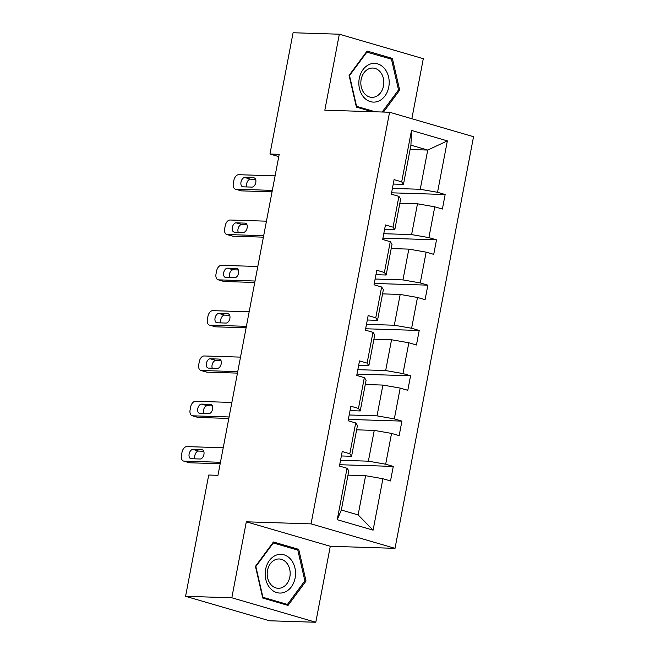 <?xml version="1.0" encoding="UTF-8"?>
<svg xmlns="http://www.w3.org/2000/svg" width="655" height="655" viewBox="0 0 655 655"><rect width="100%" height="100%" fill="white"/><g stroke="black" fill="none" stroke-linecap="round" stroke-linejoin="round"><path stroke-width="0.98" d="M411.848 118.735L423.302 58.688L339.323 34.216L293.088 32.75L269.95 154.031L278.768 156.602M395.022 548.341L473.549 136.707L389.569 112.242L311.051 523.869L395.022 548.341L330.292 546.286L246.313 521.814L231.821 597.778L315.8 622.25L330.292 546.286M315.8 622.25L269.557 620.784L185.578 596.312L231.821 597.778M392.41 188.394L420.248 189.279L427.731 150.06L447.357 140.882L437.548 192.3L445.154 194.519L391.567 192.816M410.104 149.504L427.731 150.06L410.931 145.164L403.455 184.382L393.237 184.055M420.248 189.279L437.548 192.3M383.773 233.712L411.602 234.596L417.481 203.803L434.781 206.824L442.379 209.043L445.154 194.519M434.781 206.824L428.902 237.618L436.508 239.836L382.929 238.133M375.127 279.03L402.956 279.914L408.835 249.121L426.135 252.142L433.733 254.361L436.508 239.836M426.135 252.142L420.256 282.935L427.862 285.154L374.283 283.451M366.481 324.348L394.31 325.232L400.189 294.439L417.489 297.46L425.095 299.679L427.862 285.154M417.489 297.46L411.618 328.253L419.216 330.472L365.637 328.769M357.835 369.666L385.672 370.55L391.543 339.757L408.843 342.778L416.449 344.997L419.216 330.472M408.843 342.778L402.972 373.571L410.57 375.79L356.991 374.087M349.189 414.975L377.026 415.86L382.897 385.075L400.197 388.096L407.803 390.315L410.57 375.79M400.197 388.096L394.326 418.889L401.924 421.108L348.345 419.405M340.543 460.293L368.38 461.177L374.251 430.392L391.551 433.413L399.157 435.632L401.924 421.108M391.551 433.413L385.68 464.207L393.287 466.417L339.699 464.723M382.913 478.731L373.104 530.149L337.243 519.702L347.052 468.284L348.812 470.814L341.329 510.032L358.129 514.92L365.605 475.702L382.913 478.731L390.511 480.942L393.287 466.417M349.819 453.759L355.69 422.966L357.458 425.496L351.579 456.289L349.819 453.759L342.213 451.541L339.446 466.065L347.052 468.284M358.465 408.442L364.336 377.648L366.104 380.178L360.225 410.972L358.465 408.442L350.859 406.223L348.092 420.747L355.69 422.966M367.111 363.124L372.982 332.331L374.75 334.861L368.871 365.654L367.111 363.124L359.505 360.905L356.738 375.43L364.336 377.648M375.757 317.806L381.628 287.013L383.388 289.543L377.517 320.336L375.757 317.806L368.151 315.587L365.375 330.112L372.982 332.331M384.395 272.488L390.274 241.695L392.034 244.225L386.163 275.018L384.395 272.488L376.797 270.269L374.021 284.794L381.628 287.013M393.041 227.17L398.92 196.377L400.68 198.907L394.809 229.7L393.041 227.17L385.443 224.952L382.667 239.476L390.274 241.695M403.455 184.382L401.687 181.853L394.081 179.634L391.313 194.158L398.92 196.377M401.687 181.853L411.496 130.435L447.357 140.882M185.578 596.312L208.716 475.031L217.968 475.325L279.202 154.326L269.95 154.031M394.809 229.7L384.6 229.373M399.853 203.238L417.481 203.803M411.602 234.596L428.902 237.618M386.163 275.018L375.954 274.691M391.207 248.556L408.835 249.121M402.956 279.914L420.256 282.935M377.517 320.336L367.308 320.008M382.561 293.874L400.189 294.439M394.31 325.232L411.618 328.253M368.871 365.654L358.662 365.326M373.923 339.192L391.543 339.757M385.672 370.55L402.972 373.571M360.225 410.972L350.016 410.644M365.277 384.51L382.897 385.075M377.026 415.86L394.326 418.889M351.579 456.289L341.37 455.962M356.631 429.827L374.251 430.392M368.38 461.177L385.68 464.207M337.243 519.702L341.329 510.032M339.323 34.216L324.831 110.187L389.569 112.242M246.313 521.814L311.051 523.869M347.985 475.145L365.605 475.702M358.129 514.92L373.104 530.149M411.496 130.435L410.931 145.164M273.438 541.988L255.45 566.329L262.745 598.048L288.036 605.417L306.024 581.075L298.729 549.357L273.438 541.988M383.486 112.046L399.681 90.136L392.378 58.418L367.087 51.049L349.099 75.399L356.394 107.117L372.081 111.686M294.815 549.234L298.729 549.357M304.722 581.034L306.024 581.075M388.464 58.295L392.378 58.418M398.379 90.095L399.681 90.136M220.448 462.283L184.039 461.128A5.96 3.627 -73.8 0 1 183.482 461.038A5.96 3.627 -73.8 0 1 181.451 455.2L182.008 452.294A5.96 3.627 -73.8 0 1 186.814 446.604L223.224 447.758M183.482 461.038L189.156 462.692A5.96 3.627 106.2 0 0 189.713 462.782L220.17 463.748M191.203 458.721A4.765 2.898 106.2 0 1 190.752 458.656A4.765 2.898 106.2 0 1 189.205 453.62A4.765 2.898 106.2 0 1 192.971 449.428L201.846 449.715A4.765 2.898 106.2 0 1 202.297 449.78A4.765 2.898 106.2 0 1 203.844 454.816A4.765 2.898 106.2 0 1 200.078 459.008L191.203 458.721M194.993 458.844A4.765 2.898 106.2 0 1 195.395 453.8A4.765 2.898 106.2 0 1 198.645 451.082L203.73 451.246M229.094 416.965L192.685 415.81A5.96 3.627 -73.8 0 1 192.128 415.72A5.96 3.627 -73.8 0 1 190.097 409.883L190.646 406.976A5.96 3.627 -73.8 0 1 195.46 401.286L231.87 402.44M192.128 415.72L197.802 417.374A5.96 3.627 106.2 0 0 198.359 417.464L228.816 418.43M199.84 413.411A4.765 2.898 106.2 0 1 199.398 413.338A4.765 2.898 106.2 0 1 197.851 408.302A4.765 2.898 106.2 0 1 201.617 404.11L210.492 404.397A4.765 2.898 106.2 0 1 210.943 404.462A4.765 2.898 106.2 0 1 212.49 409.498A4.765 2.898 106.2 0 1 208.724 413.69L199.84 413.411M203.639 413.526A4.765 2.898 106.2 0 1 204.041 408.483A4.765 2.898 106.2 0 1 207.291 405.764L212.376 405.928M237.74 371.647L201.331 370.493A5.96 3.627 -73.8 0 1 200.774 370.402A5.96 3.627 -73.8 0 1 198.743 364.565L199.292 361.658A5.96 3.627 -73.8 0 1 204.098 355.968L240.508 357.122M200.774 370.402L206.448 372.056A5.96 3.627 106.2 0 0 207.005 372.146L237.462 373.113M208.486 368.094A4.765 2.898 106.2 0 1 208.044 368.02A4.765 2.898 106.2 0 1 206.497 362.985A4.765 2.898 106.2 0 1 210.263 358.793L219.138 359.079A4.765 2.898 106.2 0 1 219.589 359.145A4.765 2.898 106.2 0 1 221.136 364.18A4.765 2.898 106.2 0 1 217.37 368.372L208.486 368.094M212.285 368.208A4.765 2.898 106.2 0 1 212.687 363.165A4.765 2.898 106.2 0 1 215.937 360.447L221.013 360.61M269.868 587.895A19.372 15.18 91.8 0 0 291.344 586.855A19.372 15.18 91.8 0 0 290.861 559.485A19.372 15.18 91.8 0 0 269.393 560.524A19.372 15.18 91.8 0 0 269.868 587.895M270.736 584.391A14.664 11.495 91.8 0 0 278.219 588.296A14.664 11.495 91.8 0 0 289.264 579.159A14.664 11.495 91.8 0 0 286.628 562.882A14.664 11.495 91.8 0 0 279.145 558.977A14.664 11.495 91.8 0 0 268.1 568.114A14.664 11.495 91.8 0 0 270.736 584.391M273.299 542.962L297.804 550.102L304.87 580.829L287.439 604.426L262.933 597.286L255.859 566.55L273.299 542.962L272.734 542.938M284.262 604.319L287.439 604.426M363.525 96.956A19.372 15.18 91.8 0 0 384.993 95.917A19.372 15.18 91.8 0 0 384.518 68.554A19.372 15.18 91.8 0 0 363.042 69.594A19.372 15.18 91.8 0 0 363.525 96.956M364.385 93.452A14.664 11.495 91.8 0 0 371.868 97.358A14.664 11.495 91.8 0 0 382.913 88.22A14.664 11.495 91.8 0 0 380.277 71.944A14.664 11.495 91.8 0 0 372.801 68.046A14.664 11.495 91.8 0 0 361.748 77.175A14.664 11.495 91.8 0 0 364.385 93.452M366.382 52.007L391.453 59.163L398.527 89.899L382.184 112.005M375.25 111.784L356.582 106.347L349.516 75.612L366.947 52.023M246.386 326.329L209.977 325.175A5.96 3.627 -73.8 0 1 209.42 325.085A5.96 3.627 -73.8 0 1 207.381 319.247L207.938 316.34A5.96 3.627 -73.8 0 1 212.744 310.65L249.154 311.805M209.42 325.085L215.094 326.739A5.96 3.627 106.2 0 0 215.651 326.829L246.108 327.795M217.132 322.776A4.765 2.898 106.2 0 1 216.682 322.702A4.765 2.898 106.2 0 1 215.135 317.667A4.765 2.898 106.2 0 1 218.909 313.475L227.784 313.761A4.765 2.898 106.2 0 1 228.235 313.827A4.765 2.898 106.2 0 1 229.782 318.862A4.765 2.898 106.2 0 1 226.008 323.054L217.132 322.776M220.931 322.89A4.765 2.898 106.2 0 1 221.333 317.847A4.765 2.898 106.2 0 1 224.583 315.129L229.659 315.292M255.032 281.02L218.623 279.857A5.96 3.627 -73.8 0 1 218.058 279.767A5.96 3.627 -73.8 0 1 216.027 273.929L216.584 271.023A5.96 3.627 -73.8 0 1 221.39 265.332L257.8 266.487M218.058 279.767L223.74 281.421A5.96 3.627 106.2 0 0 224.297 281.511L254.754 282.477M225.778 277.458A4.765 2.898 106.2 0 1 225.328 277.384A4.765 2.898 106.2 0 1 223.781 272.357A4.765 2.898 106.2 0 1 227.555 268.157L236.43 268.444A4.765 2.898 106.2 0 1 236.873 268.509A4.765 2.898 106.2 0 1 238.428 273.544A4.765 2.898 106.2 0 1 234.654 277.736L225.778 277.458M229.577 277.573A4.765 2.898 106.2 0 1 229.97 272.529A4.765 2.898 106.2 0 1 233.229 269.811L238.305 269.975M263.678 235.702L227.269 234.539A5.96 3.627 -73.8 0 1 226.704 234.457A5.96 3.627 -73.8 0 1 224.673 228.611L225.23 225.713A5.96 3.627 -73.8 0 1 230.036 220.015L266.446 221.177M226.704 234.457L232.378 236.103A5.96 3.627 106.2 0 0 232.943 236.193L263.4 237.159M234.424 232.14A4.765 2.898 106.2 0 1 233.974 232.066A4.765 2.898 106.2 0 1 232.427 227.039A4.765 2.898 106.2 0 1 236.193 222.839L245.076 223.126A4.765 2.898 106.2 0 1 245.519 223.199A4.765 2.898 106.2 0 1 247.066 228.227A4.765 2.898 106.2 0 1 243.3 232.419L234.424 232.14M238.223 232.263A4.765 2.898 106.2 0 1 238.617 227.211A4.765 2.898 106.2 0 1 241.867 224.493L246.951 224.657M272.316 190.384L235.906 189.221A5.96 3.627 -73.8 0 1 235.35 189.139A5.96 3.627 -73.8 0 1 233.319 183.294L233.876 180.395A5.96 3.627 -73.8 0 1 238.682 174.697L275.092 175.859M235.35 189.139L241.024 190.793A5.96 3.627 106.2 0 0 241.58 190.875L272.038 191.841M243.07 186.822A4.765 2.898 106.2 0 1 242.62 186.749A4.765 2.898 106.2 0 1 241.073 181.722A4.765 2.898 106.2 0 1 244.839 177.53L253.722 177.808A4.765 2.898 106.2 0 1 254.165 177.882A4.765 2.898 106.2 0 1 255.712 182.909A4.765 2.898 106.2 0 1 251.946 187.101L243.07 186.822M246.861 186.945A4.765 2.898 106.2 0 1 247.262 181.893A4.765 2.898 106.2 0 1 250.513 179.175L255.597 179.339M189.713 462.782L184.039 461.128M192.971 449.428L198.645 451.082M201.846 449.715L202.714 449.96M198.359 417.464L192.685 415.81M201.617 404.11L207.291 405.764M210.492 404.397L211.36 404.643M207.005 372.146L201.331 370.493M210.263 358.793L215.937 360.447M219.138 359.079L219.998 359.325M215.651 326.829L209.977 325.175M218.909 313.475L224.583 315.129M227.784 313.761L228.644 314.007M224.297 281.511L218.623 279.857M227.555 268.157L233.229 269.811M236.43 268.444L237.29 268.697M232.943 236.193L227.269 234.539M236.193 222.839L241.867 224.493M245.076 223.126L245.936 223.38M241.58 190.875L235.906 189.221M244.839 177.53L250.513 179.175M253.722 177.808L254.582 178.062"/></g></svg>
